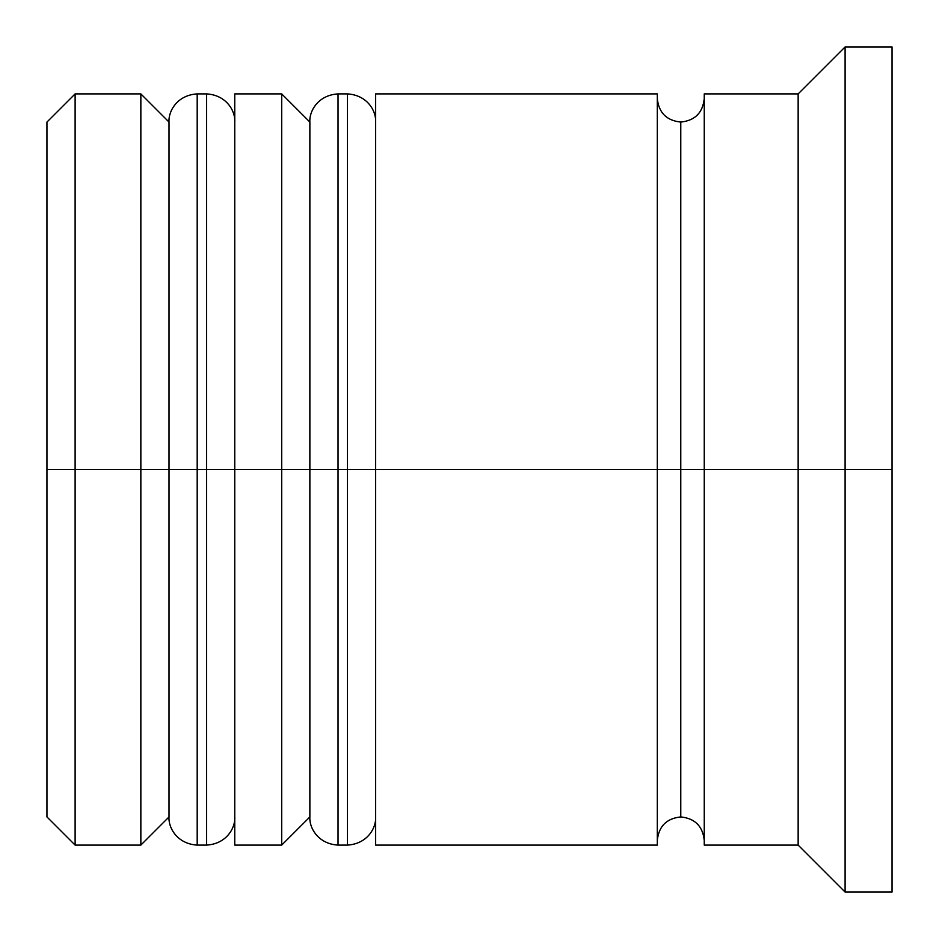 <?xml version="1.0" encoding="UTF-8"?>
<svg xmlns="http://www.w3.org/2000/svg" width="939" height="939" viewBox="0 0 939 939"><rect width="100%" height="100%" fill="white"/><g stroke="black" fill="none" stroke-linecap="round" stroke-linejoin="round"><path stroke-width="1.41" d="M169.02 469.5L169.02 816.93L169.02 469.5L197.19 469.5L140.85 469.5L140.85 845.1L140.85 469.5L46.95 469.5L46.95 816.93L46.95 122.07L46.95 469.5L75.12 469.5L75.12 845.1L75.12 469.5L140.85 469.5L140.85 93.9L140.85 469.5L169.02 469.5L169.02 122.07L169.02 469.5M234.75 816.93C235.595 827.13 227.121 843.856 206.58 845.1L206.58 469.5L234.75 469.5L206.58 469.5L206.58 845.1L197.19 845.1L197.19 469.5L197.19 845.1C176.649 843.856 168.175 827.13 169.02 816.93L140.85 845.1L75.12 845.1L46.95 816.93M206.58 469.5L197.19 469.5L206.58 469.5L206.58 93.9L206.58 469.5M234.75 122.07C235.595 111.87 227.121 95.144 206.58 93.9L197.19 93.9L197.19 469.5L197.19 93.9C176.649 95.144 168.175 111.87 169.02 122.07L140.85 93.9L75.12 93.9L75.12 469.5L75.12 93.9L46.95 122.07M309.87 469.5L309.87 816.93L309.87 469.5L338.04 469.5L281.7 469.5L281.7 845.1L281.7 469.5L234.75 469.5L234.75 845.1L234.75 469.5L281.7 469.5L281.7 93.9L281.7 469.5L309.87 469.5L309.87 122.07L309.87 469.5M375.6 816.93C376.445 827.13 367.971 843.856 347.43 845.1L347.43 469.5L375.6 469.5L347.43 469.5L347.43 845.1L338.04 845.1L338.04 469.5L338.04 845.1C317.499 843.856 309.025 827.13 309.87 816.93L281.7 845.1L234.75 845.1M347.43 469.5L338.04 469.5L347.43 469.5L347.43 93.9L347.43 469.5M375.6 122.07C376.445 111.87 367.971 95.144 347.43 93.9L338.04 93.9L338.04 469.5L338.04 93.9C317.499 95.144 309.025 111.87 309.87 122.07L281.7 93.9L234.75 93.9L234.75 469.5L234.75 93.9M657.3 840.405C658.779 826.226 666.596 818.409 680.775 816.93L680.775 469.5L704.25 469.5L680.775 469.5L680.775 122.07L680.775 469.5L375.6 469.5L375.6 845.1L375.6 469.5L680.775 469.5L680.775 816.93C694.954 818.409 702.771 826.226 704.25 840.405M845.1 469.5L798.15 469.5L798.15 845.1L798.15 469.5L704.25 469.5L704.25 845.1L704.25 469.5L798.15 469.5L798.15 93.9L798.15 469.5L845.1 469.5L845.1 892.05L845.1 469.5L892.05 469.5L845.1 469.5L845.1 46.95L845.1 469.5M657.3 93.9L657.3 845.1L657.3 93.9L375.6 93.9L375.6 469.5L375.6 93.9M892.05 892.05L892.05 469.5L892.05 892.05L845.1 892.05L798.15 845.1L704.25 845.1M892.05 46.95L892.05 469.5L892.05 46.95L845.1 46.95L798.15 93.9L704.25 93.9L704.25 469.5L704.25 93.9M657.3 98.595C658.779 112.774 666.596 120.591 680.775 122.07C694.954 120.591 702.771 112.774 704.25 98.595M657.3 845.1L375.6 845.1"/></g></svg>
